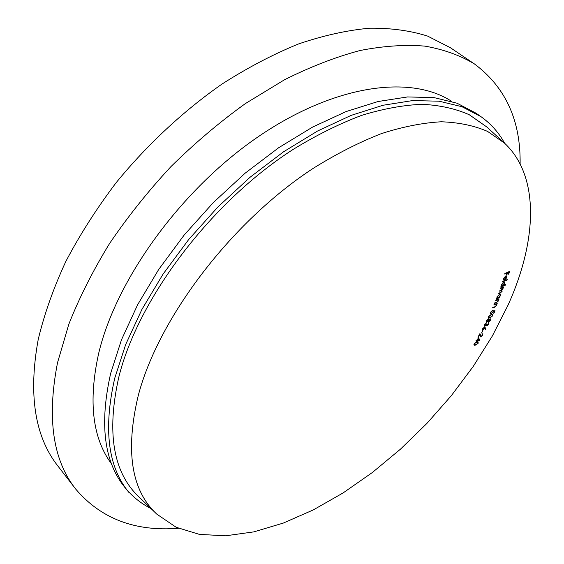 <?xml version="1.0" encoding="UTF-8"?>
<svg xmlns="http://www.w3.org/2000/svg" width="564" height="564" viewBox="0 0 564 564"><rect width="100%" height="100%" fill="white"/><g stroke="black" fill="none" stroke-linecap="round" stroke-linejoin="round"><path stroke-width="0.85" d="M508.016 305.194L492.309 336.059L473.259 366.396L451.32 395.681L426.899 423.43L400.44 449.191L372.374 472.498L343.152 492.901L313.281 509.919L283.311 523.075L253.863 531.866L225.649 535.8L199.459 534.404L176.179 527.277L156.757 514.107C131.306 490.405 125.123 450.953 138.201 395.766C158.315 318.23 231.578 221.518 313.408 168.227C336.525 153.831 359.141 142.311 381.243 133.668C402.738 126.745 422.746 122.79 441.281 121.782C458.758 122.395 474.19 125.61 487.578 131.412L504.561 143.171C540.425 176.779 536.752 241.766 508.016 305.194M503.539 142.241L486.711 126.914L469.29 114.753C455.62 108.676 439.913 105.193 422.161 104.312C403.373 105.052 383.125 108.767 361.425 115.451C339.126 123.876 316.355 135.198 293.118 149.432C210.908 202.159 138.046 298.976 118.792 377.189C106.349 432.884 113.209 472.935 139.378 497.335L155.763 513.148M474.338 63.873L450.396 47.728L427.639 36.11C410.359 30.618 391.056 27.981 369.737 28.2C347.403 30.188 323.764 35.405 298.814 43.844C273.385 54.158 247.758 67.581 221.927 84.114C183.49 110.925 147.218 144.659 116.247 182.553C96.691 208.384 79.862 234.723 65.762 261.583C53.418 288.331 44.239 314.282 38.225 339.436C28.186 394.504 34.792 436.755 58.021 466.188L75.682 489.044C52.79 460.097 46.749 417.966 57.542 362.638L68.822 324.215C79.348 297.573 92.905 270.713 109.501 243.62C127.697 216.787 148.17 191.126 170.941 166.627C194.7 143.2 219.544 122.162 245.46 103.529L284.524 79.75C310.538 66.735 335.693 56.992 359.98 50.527C383.457 45.938 405.142 44.478 425.044 46.142C443.741 49.456 460.168 55.371 474.338 63.873C505.492 87.075 520.755 120.421 520.114 163.898M178.443 528.292C135.092 531.732 100.836 518.647 75.682 489.044M111.679 464.08C92.51 438.411 88.132 401.681 98.545 353.903C115.881 279.793 180.966 189.518 257.959 136.911C335.03 84.135 411.184 74.695 451.743 101.407M151.074 508.629C141.895 503.997 133.872 497.779 126.999 489.982M481.043 116.706L462.001 106.723L439.081 101.189L412.601 100.582L383.048 105.257L351.097 115.394L317.588 131.003L283.509 151.822L249.944 177.357L218 206.882L188.75 239.46L163.137 274.012L141.938 309.382L125.709 344.442L114.767 378.12C103.226 428.788 107.914 466.865 128.832 492.337L125.074 487.691C104.079 462.113 99.278 424.008 110.664 373.382L121.5 339.747L137.616 304.757L158.695 269.472L184.188 235.019L213.333 202.561L245.171 173.162L278.651 147.747L312.66 127.048L346.12 111.559L378.042 101.52L407.596 96.938L434.097 97.621L457.059 103.219L476.157 113.258L481.043 116.706C490.962 123.812 498.816 132.646 504.604 143.207M489.214 321.198L490.377 320.084L490.461 319.224L489.002 320.317L489.214 321.198M487.148 321.748L488.635 320.38L488.706 319.287L486.915 320.62L487.148 321.748M482.967 329.912L484.37 328.706L484.441 327.769L482.721 328.904L482.967 329.912M477.701 343.462L477.757 342.383L476.869 342.2L474.514 343.518L474.451 344.576L475.339 344.794L477.701 343.462M478.378 338.527L477.511 340.064L479.076 339.965L478.138 338.322M492.464 315.805L492.464 314.902L491.314 314.853L488.91 316.496L488.917 317.384L490.06 317.469L492.464 315.805M498.132 297.855L500.064 295.896L500.028 294.81L499.359 294.746L497.427 296.713L497.462 297.813L498.132 297.855M502.538 285.835L504.435 283.777L504.343 282.783L503.581 282.754L501.692 284.813L501.777 285.835L502.538 285.835M505.859 276.395L505.013 279.25L506.479 277.375L506.444 276.543L505.471 276.085M490.906 314.515L491.314 314.853M504.702 274.041L504.843 273.526L509.532 271.446L508.806 274.019L508.347 274.224L508.925 272.158L507.466 272.814L506.888 274.879L506.423 275.084L507.001 273.018L504.702 274.041M506.641 272.729L507.001 273.018M507.106 272.525L507.466 272.814M508.566 271.876L508.925 272.158M502.355 282L502.51 281.499L507.226 279.582L507.071 280.075L502.355 282M506.719 279.793L507.071 280.075M500.162 288.549L500.339 288.049L503.652 286.907L502.905 287.605L503.074 288.705L501.833 290.206L502.101 291.355L500.035 293.224L498.231 293.851L501.727 291.405L501.664 290.615L499.196 291.193L502.693 288.754L502.63 287.971L500.162 288.549M502.383 287.344L503.166 287.978M502.524 287.302L502.905 287.605M503.095 287.104L503.476 287.407M495.7 300.471L495.904 299.963L499.119 299.047L498.336 299.717L498.393 300.993L496.158 302.903L494.501 303.376L494.706 302.882L497.004 302.17L498.054 301.007L498.005 300.048L495.7 300.471M497.265 299.576L497.723 299.956M497.934 299.385L498.336 299.717M498.513 299.223L498.914 299.554M493.211 310.785L495.065 310.799L494.029 313.083L493.627 313.175L494.487 311.3L493.465 311.293L491.138 313.873L490.447 313.774L490.497 312.364L492.358 310.489L490.877 312.308L490.884 313.26L491.399 313.323L492.922 311.864L493.211 310.785M490.264 313.14L491.138 313.873M493.874 310.792L494.487 311.3M490.758 320.049L488.932 321.734L488.452 321.113L486.401 322.185L486.535 320.669L488.671 318.688L489.235 319.555L490.863 318.723L490.49 319.83M488.445 321.332L488.932 321.734M488.325 318.787L489.235 319.555M486.21 321.713L486.894 322.284M484.391 327.183L486.154 329.023L485.717 329.482L484.857 328.262L482.692 330.426L482.227 330.328L482.347 328.932L484.391 327.183M482.058 329.891L482.692 330.426M484.067 327.268L486.154 329.023M480.972 336.426L482.389 335.242L482.157 334.078L482.89 333.705L482.728 335.249L480.697 336.934L479.647 334.72L477.919 337.159L479.929 333.592L480.972 336.426M480.034 336.37L480.697 336.934M475.057 345.288L474.077 345.062L474.19 343.504L477.165 341.706L478.173 341.925L478.06 343.434L475.057 345.288L473.873 344.273M477.144 340.085L478.554 337.582L479.837 340.423L477.214 340.586L476.495 341.241L476.855 340.607L475.974 340.663L477.144 340.085M476.298 340.141L476.855 340.607M476.665 340.113L477.214 340.586M478.921 339.641L479.837 340.423M478.787 339.373L479.894 340.318M481.473 333.021L482.869 331.012L481.473 333.021M487.254 325.188L488.389 324.117L488.523 322.664L488.776 324.053L486.972 325.738L486.492 325.188L484.427 326.225L484.532 324.737L486.598 322.805L484.927 324.681L484.836 325.745L486.831 324.124L487.197 324.067L487.254 325.188M484.243 325.745L484.941 326.33M486.492 325.329L486.972 325.738M489.827 317.962L488.544 317.87L488.544 316.545L491.561 314.345L492.88 314.43L492.865 315.713L489.827 317.962L489.298 317.518M493.838 304.969L494.057 304.461L497.222 303.643L496.44 304.292L496.454 305.589L494.219 307.45L492.591 307.873L492.802 307.38L495.072 306.731L496.123 305.589L496.087 304.602L493.838 304.969M495.361 304.123L495.834 304.511M496.031 303.954L496.44 304.292M496.595 303.806L497.011 304.144M499.189 297.496L499.789 297.313L499.598 297.806L496.334 298.821L497.088 298.152L497.06 296.777L499.577 294.239L500.409 294.295L500.487 295.733L499.006 297.348M499.21 297.496L499.598 297.806M503.638 285.384L505.563 284.651L505.393 285.144L500.712 286.935L501.459 286.223L501.311 284.919L503.765 282.247L504.731 282.268L504.865 283.579L503.455 285.236M505.034 284.855L505.393 285.144M505.492 276.515L503.687 278.546L504.089 279.652L503.398 280.005L503.271 278.764L505.668 275.993L506.789 276L506.909 277.185L505.774 279.032L504.47 279.955L505.492 276.515L505.175 276.261M506.557 276.903L506.909 277.185M503.201 279.695L503.765 280.153M476.39 341.791L476.869 342.2M501.192 287.76L501.565 288.063M500.12 290.439L500.494 290.742M499.655 292.913L500.035 293.224M496.475 299.801L496.877 300.133M495.756 302.579L496.158 302.903M484.695 327.205L485.216 327.649M479.703 334.96L480.352 335.517M494.593 304.327L495.002 304.666M493.81 307.112L494.219 307.45M490.461 319.224L490.01 318.843M488.96 321.142L488.438 320.712M488.706 319.287L488.191 318.857M486.824 321.684L486.295 321.247M484.441 327.769L483.919 327.332M482.657 329.841L482.142 329.411M477.757 342.383L476.975 341.713M492.464 314.902L491.752 314.317M488.917 317.384L488.389 316.947M500.028 294.81L499.394 294.302M497.462 297.813L496.898 297.355M504.343 282.783L503.708 282.268M501.777 285.835L501.199 285.363M502.63 287.971L502.009 287.478M501.664 290.615L501.058 290.115M498.005 300.048L497.385 299.54M490.884 313.26L490.335 312.801M480.662 336.334L479.851 335.643M487.028 325.139L486.492 324.695M484.836 325.745L484.307 325.308M496.087 304.602L495.467 304.095M503.779 279.511L503.201 279.039"/></g></svg>
